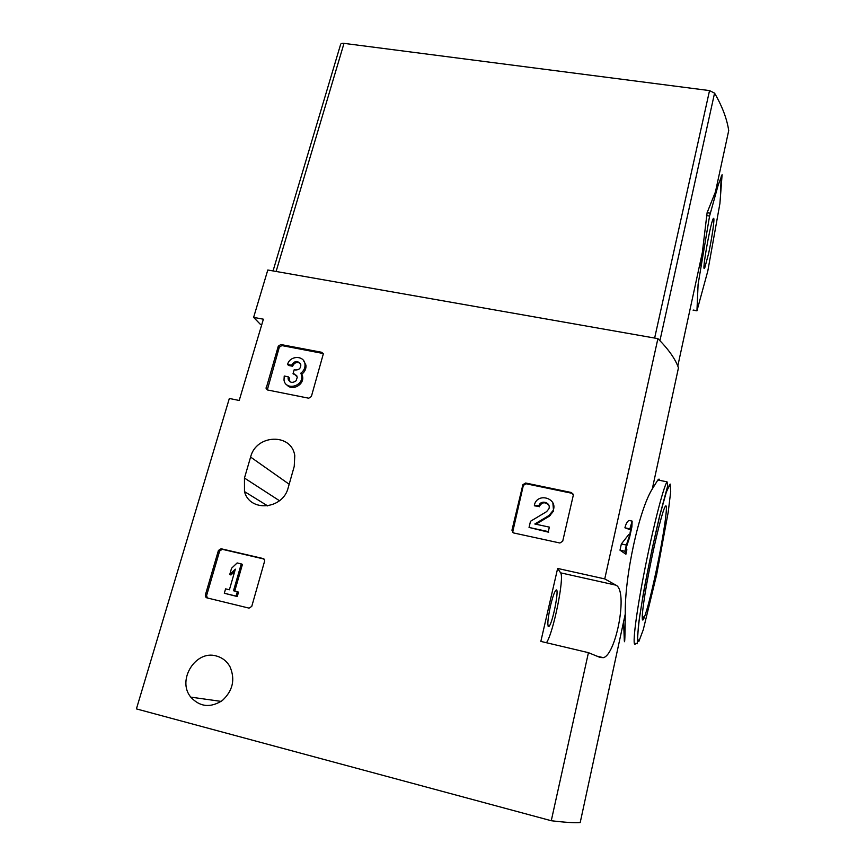 <?xml version="1.0" encoding="UTF-8"?>
<svg xmlns="http://www.w3.org/2000/svg" width="866" height="866" viewBox="0 0 866 866"><rect width="100%" height="100%" fill="white"/><g stroke="black" fill="none" stroke-linecap="round" stroke-linejoin="round"><path stroke-width="1.3" d="M659.372 480.294C659.513 478.844 659.004 478.736 657.857 479.991L652.282 488.965C639.119 509.76 624.592 576.074 625.274 613.972C625.068 636.25 624.754 645.127 624.31 640.58L623.607 621.691M652.282 488.965L678.457 367.834C675.372 359.022 668.52 349.279 657.9 338.628L267.8 270.008L253.619 317.378L263.383 319.197L239.211 400.471L229.338 398.468L136.417 708.897L551.263 820.73L588.436 652.661L540.839 641.403L557.639 568.442L604.749 578.91L657.9 338.628M604.749 578.91L615.997 585.178C628.326 590.774 616.062 654.696 603.407 657.662L600.17 657.489L588.436 652.661M625.274 613.972L580.198 822.57C574.71 823.003 565.065 822.397 551.263 820.73M625.912 554.229L626.876 549.791L626.215 547.583L629.571 537.44L631.899 526.82L632.137 521.115L629.885 528.845L624.906 527.795L630.102 529.689L631.314 525.565L629.723 534.971L626.345 545.05L621.355 543.967L619.991 550.17L625.912 554.229L624.992 551.252L619.991 550.17M629.723 534.971L628.586 534.723L621.355 543.967M632.137 521.115L629.084 520.477C627.385 521.148 625.988 523.594 624.906 527.795M525.619 483.012L522.891 484.668L511.947 530.23L513.646 532.958L559.901 543.004L562.705 541.239L573.303 495.233L571.56 492.548L525.619 483.012L526.052 483.769L523.335 485.415L512.596 532.417M221.09 548.752L218.427 550.44L205.329 595.126L205.469 596.804L206.736 597.821L249.04 608.127L251.757 606.406L264.585 561.222L264.585 559.901L263.145 558.548L221.09 548.752L222.302 549.315L219.639 550.993L206.595 595.57L207.342 597.973M280.855 344.527L278.289 346.151L266.111 388.574L267.551 389.981L308.751 398.208L311.359 396.552L323.31 353.934L321.795 352.31L280.855 344.527L281.872 345.577L279.307 347.19L267.313 389.916M216.392 656.006C222.324 657.619 226.849 661.202 229.988 666.744C235.411 679.453 232.857 690.711 222.346 700.507C210.406 708.117 199.873 706.981 190.758 697.119C176.588 680.081 195.759 649.576 216.392 656.006M244.461 478.043L244.483 491.574C249.744 512.477 283.063 509.576 288.226 487.59L294.234 466.384L294.776 455.646C291.571 432.87 256.141 434.169 250.599 457.064L244.461 478.043L279.48 500.732M261.738 324.75L260.569 324.534L253.619 317.378M656.071 571.528C651.037 594.996 647.021 610.53 644.023 618.129C640.364 626.811 642.54 605.139 648.97 571.841C655.367 538.62 663.54 506.729 665.683 505.95C668.357 503.785 663.204 538.187 656.071 571.528M652.011 556.762L649.857 567.295M550.3 515.53L550.711 514.177M550.451 606.005C547.583 619.72 547.085 626.519 548.957 626.389C552.735 623.552 559.934 585.936 555.875 590.276C554.327 592.106 552.519 597.345 550.451 606.005M546.468 642.734C553.363 633.046 564.686 576.962 560.594 572.837L557.639 568.442M626.345 545.05L624.992 551.252M629.885 528.845L630.102 529.689M323.213 353.512L281.872 345.577M286.863 384.85C291.994 391.345 304.302 384.894 302.613 376.591L301.833 374.134C304.919 371.752 306.283 368.754 305.936 365.116L303.36 360.31M300.156 363.255C296.811 361.674 294.278 362.67 292.567 366.242L288.595 365.474L287.588 364.467C289.753 355.417 304.139 355.103 304.973 364.11C305.319 367.758 303.944 370.767 300.859 373.149L301.833 374.134M300.859 373.149L301.639 375.617C303.717 386.409 285.52 390.988 284.005 380.066L284.232 376.017L288.226 376.797L289.233 377.771L289.861 381.679M287.588 364.467L291.571 365.236C294.732 360.516 297.796 360.288 300.751 364.575L300.827 364.965C300.708 368.342 298.954 370.009 295.544 369.977L294.191 369.717L293.022 373.766L294.375 374.025L297.33 377.078L296.085 380.802C292.383 383.367 289.72 382.75 288.097 378.929L288.226 376.797M296.735 375.573L293.022 373.766M291.571 365.236L292.567 366.242M264.054 559.046L222.302 549.315M241.257 563.907L237.154 562.943L231.558 568.258L229.75 574.483L235.357 569.157L229.403 589.778L225.593 588.858L224.316 593.253L236.072 596.089L237.338 591.684L233.517 590.764L241.257 563.907L242.415 564.426L234.751 591.067M237.338 591.684L238.518 592.149L237.252 596.533L236.072 596.089M224.316 593.253L237.252 596.533M229.75 574.483L230.951 574.981L234.708 571.408M573.303 494.237L571.874 493.274L526.052 483.769M535.913 524.233L549.304 516.212L553.569 511.059L552.876 503.005M548.73 505.062C545.093 501.674 541.954 502.128 539.312 506.415L534.733 505.896L534.311 505.203L538.912 505.722C540.774 499.206 551.361 502.518 548.871 508.851L546.576 511.654L530.501 521.289L529.039 527.448L548.308 531.605L549.358 527.123L534.798 523.995L548.925 515.541L549.304 516.212M549.358 527.123L548.308 531.605M529.039 527.448L548.698 532.244M538.782 506.145L539.193 506.837M534.311 505.203L534.506 504.499C537.938 492.159 558.007 498.394 553.201 510.377L548.925 515.541M700.735 265.927L707.111 212.711L718.228 184.956L709.579 216.045L698.093 284.416L696.946 310.829L707.803 271.047L719.917 203.488L722.092 174.705L718.228 184.956M715.197 193.064L728.717 130.582C726.942 118.783 722.222 106.302 714.569 93.127L709.535 90.594L344.008 43.365C341.734 43.159 340.565 43.657 340.479 44.87L273.05 270.928M720.523 191.364L721.27 176.22M708.659 253.251L704.805 267.681C700.93 276.406 711.105 218.762 713.541 218.373C714.98 217.128 712.09 237.522 708.659 253.251M701.059 263.102L700.626 260.46M667.026 481.832L667.751 485.664L659.6 516.093C653.884 540.222 648.515 565.747 643.492 592.68L638.588 623.693L637.203 643.774L635.882 643.286C631.79 650.366 635.027 619.991 643.633 575.381C652.185 530.847 663.194 487.396 667.026 481.832L657.857 479.991M656.644 574.688L643.265 629.744L638.827 641.565L637.344 638.004L639.346 618.595C642.453 598.352 646.685 575.262 652.044 549.347L659.87 515.281L666.333 492.094L670.132 484.051L670.706 491.617L668.195 512.261L656.644 574.688M560.594 572.837L615.997 585.178M250.599 457.064L289.179 484.235M321.795 352.31L322.715 353.35M278.289 346.151L279.307 347.19M266.154 387.546L267.215 388.498M294.375 374.025L295.36 375.01M263.145 558.548L263.924 558.938M218.427 550.44L219.639 550.993M205.329 595.126L206.595 595.57M571.56 492.548L571.874 493.274M522.869 484.754L523.313 485.501M511.947 530.23L512.423 530.858M659.924 340.674L714.569 93.127M276.102 271.469L344.008 43.365M654.642 338.054L709.535 90.594M706.494 215.58L709.579 216.045M707.111 212.711L710.207 213.177M693.244 310.05L696.881 310.667M642.247 615.531L644.023 618.129M597.183 656.212L603.364 657.673M548.091 626.183L548.957 626.389M244.483 491.574L267.724 505.928M190.758 697.119L221.122 701.395M266.111 388.574L267.172 389.516M301.639 375.617L302.613 376.591M288.097 378.929L289.103 379.893M304.973 364.11L305.936 365.116M205.469 596.804L206.725 597.248M522.891 484.668L523.335 485.415M538.912 505.722L539.312 506.415M553.201 510.377L553.569 511.059M677.786 366.08L702.64 251.151M693.092 310.169L696.892 310.818M704.047 266.641L704.805 267.681M700.67 263.037L700.085 262.939"/></g></svg>
